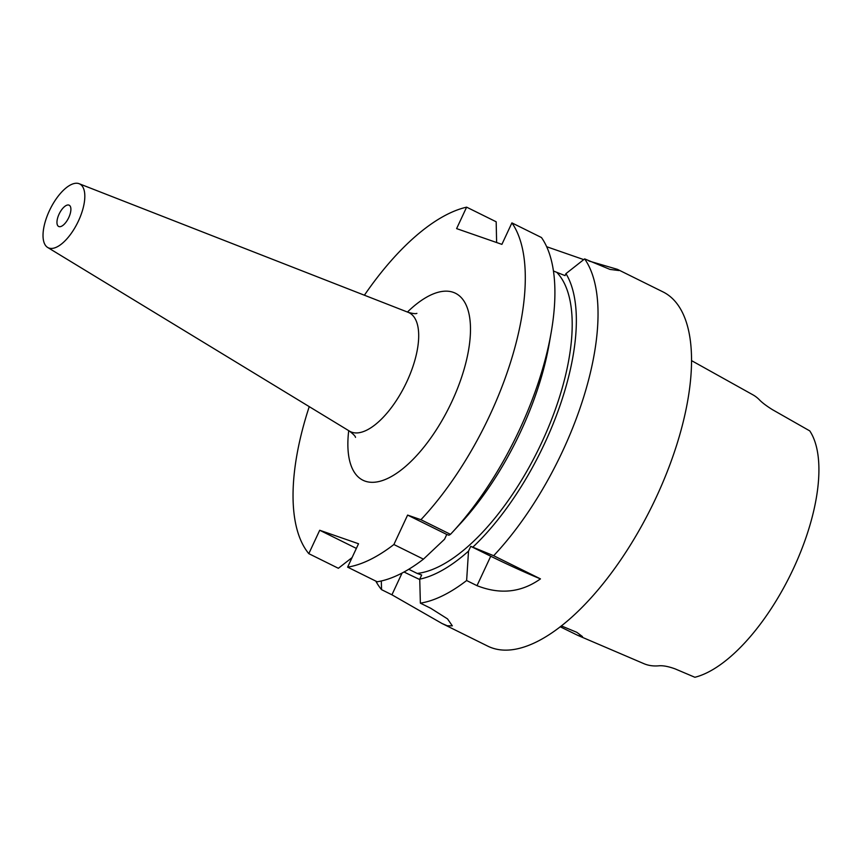 <?xml version="1.0" encoding="UTF-8"?>
<svg xmlns="http://www.w3.org/2000/svg" width="861" height="861" viewBox="0 0 861 861"><rect width="100%" height="100%" fill="white"/><g stroke="black" fill="none" stroke-linecap="round" stroke-linejoin="round"><path stroke-width="1.29" d="M68.923 205.101A11.86 5.101 116.3 0 1 69.181 205.209A11.86 5.101 116.3 0 1 68.643 217.811A11.86 5.101 116.3 0 1 58.914 226.572A11.86 5.101 116.3 0 1 58.666 226.465A11.86 5.101 116.3 0 1 59.205 213.862A11.86 5.101 116.3 0 1 68.923 205.101M49.368 210.784A35.57 15.315 116.3 0 1 79.18 183.727A35.57 15.315 116.3 0 1 78.48 220.9A35.57 15.315 116.3 0 1 47.635 247.441A35.57 15.315 116.3 0 1 49.368 210.784M407.436 312.037A104.31 44.912 116.3 0 1 465.693 304.116A104.31 44.912 116.3 0 1 451.874 401.581A104.31 44.912 116.3 0 1 380.637 481.095A104.31 44.912 116.3 0 1 348.716 430.661M419.748 579.539A47.43 2.314 25 0 1 404.024 571.995M472.915 547.079A177.032 76.22 -63.7 0 0 565.957 273.637L584.651 258.903A197.61 85.067 -63.7 0 1 493.665 555.711L470.752 546.337L468.524 551.115A177.032 76.22 -63.7 0 1 419.737 579.152L420.372 603.152L430.748 608.286L447.526 618.898L452.326 625.85L447.257 625.764L442.016 623.493L391.927 594.8L381.552 589.656A197.61 85.067 -63.7 0 1 375.816 581.1M561.318 625.882L576.795 632.308L582.477 636.591L577.914 635.429L560.188 626.765M577.914 635.429L643.92 663.68A144.099 62.035 116.3 0 0 645.675 664.358A144.099 62.035 116.3 0 0 659.192 665.779C663.347 665.488 668.674 666.532 675.175 668.9L694.881 677.273A142.313 61.271 -63.7 0 0 793.519 568.4A142.313 61.271 -63.7 0 0 809.76 430.898L772.446 409.664C766.57 406.005 762.265 402.765 759.531 399.945A145.283 62.541 -63.7 0 0 753.084 394.919L691.609 360.662M442.016 623.493L487.767 646.137A197.61 85.067 -63.7 0 0 492.018 647.913A197.61 85.067 -63.7 0 0 654.016 501.974A197.61 85.067 -63.7 0 0 663.088 291.944L617.488 269.364L588.902 261.001M583.747 259.613L546.692 246.73M423.44 559.155L393.886 544.518A197.61 85.067 -63.7 0 1 347.618 567.141L377.183 581.778A197.61 85.067 -63.7 0 0 423.44 559.155L444.545 539.244L446.773 534.466L448.936 535.219L450.475 534.337A197.61 85.067 -63.7 0 0 452.337 532.346A197.61 85.067 -63.7 0 0 551.126 332.766A197.61 85.067 -63.7 0 0 541.461 237.528L511.908 222.891L501.898 244.363L456.61 228.617L466.619 207.157A197.61 85.067 -63.7 0 0 364.397 295.215M468.524 551.115L466.63 580.529A197.61 85.067 -63.7 0 1 420.372 603.152M452.337 532.346L460.527 523.466A177.032 76.22 -63.7 0 0 549.038 344.669L551.126 332.766M565.957 273.637L565.042 275.617L553.462 271.021M419.737 579.152L421.675 575.008L417.176 573.437A169.94 73.163 -63.7 0 0 541.881 442.177A169.94 73.163 -63.7 0 0 557.304 272.926M393.886 544.518L407.608 515.082L420.921 519.71A197.61 85.067 -63.7 0 0 511.908 222.891M420.921 519.71L450.475 534.337M584.651 258.903L610.018 269.418L618.865 270.537L617.488 269.364M493.665 555.711L540.46 578.883C521.292 592.519 500.144 594.779 477.005 585.663L466.63 580.529M309.239 406.64A197.61 85.067 -63.7 0 0 308.808 553.655L338.362 568.282L352.074 557.594M466.619 207.157L496.173 221.783L496.625 242.522M417.176 573.437L408.749 569.272M381.315 580.971L381.552 589.656M308.808 553.655L319.711 530.258L358.531 543.754L347.618 567.141M356.368 548.403L319.711 530.258M446.773 534.466L407.608 515.082M540.46 578.883A47.43 2.314 25 0 1 490.738 556.228L470.752 546.337M79.18 183.727L408.179 312.328A66.297 28.542 116.3 0 1 406.876 381.606A66.297 28.542 116.3 0 1 349.394 431.07C353.419 434.192 355.453 436.29 355.507 437.377L355.507 437.377M391.927 594.8L402.065 573.039M477.005 585.663L490.738 556.228M408.179 312.328C412.893 313.619 415.798 313.964 416.896 313.361M47.635 247.441L349.394 431.07"/></g></svg>
